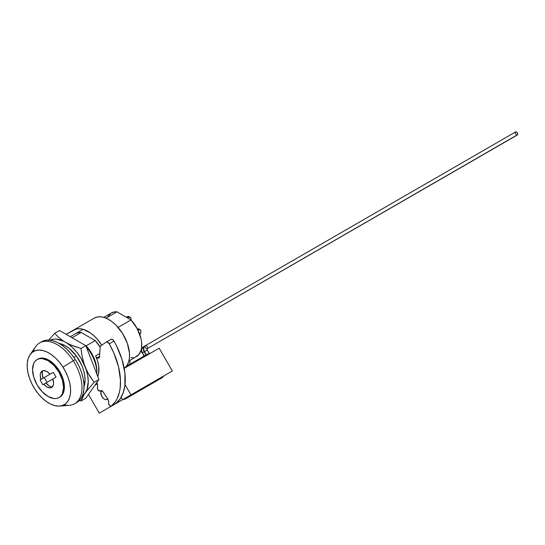 <?xml version="1.0" encoding="UTF-8"?>
<svg xmlns="http://www.w3.org/2000/svg" width="545" height="545" viewBox="0 0 545 545"><rect width="100%" height="100%" fill="white"/><g stroke="black" fill="none" stroke-linecap="round" stroke-linejoin="round"><path stroke-width="0.82" d="M111.364 312.973L114.648 311.863L116.943 311.815L130.998 319.929L137.251 328.744L141.012 338.677L141.571 341.919L141.571 347.88L141.012 350.469L138.825 354.611L135.392 357.077M133.293 357.609L130.998 357.663M107.855 316.747L110.689 313.409M96.881 373.066L96.881 370.92A25.152 14.524 -120 0 0 86.117 345.843L95.218 340.584A25.152 14.524 60 0 1 100.157 347.111L95.218 340.584L86.117 345.843L88.14 349.161L87.343 349.618L88.14 349.161A27.788 16.043 60 0 1 96.881 373.066A27.788 16.043 60 0 1 96.853 374.129A27.788 16.043 -120 0 0 88.14 349.161L86.117 345.843A25.152 14.524 60 0 1 96.853 371.956M76.355 355.967L73.861 357.404L76.355 355.967L81.777 365.354L83.596 370.328L84.713 375.232L85.088 379.872L84.053 386.541A27.788 16.043 60 0 0 65.441 345.843L69.276 348.493L76.355 355.967M103.761 317.36L111.391 312.953A25.152 14.524 -120 0 1 116.943 311.815L105.982 318.137L116.943 311.815L130.998 319.929L118.081 327.388L130.998 319.929A25.152 14.524 -120 0 1 136.55 356.519L128.913 360.933M75.612 333.608A25.152 14.524 60 0 1 81.164 332.47L95.218 340.584L81.164 332.47L72.063 337.723L81.164 332.47L78.868 332.525L75.585 333.629M97.65 376.663L98.72 372.875L98.679 366.008L97.562 360.974L95.634 355.871L99.728 353.501L95.634 355.871A25.152 14.524 -120 0 1 97.753 376.438M139.254 329.269L138.096 328.839L137.102 329.187M137.647 329.5L138.348 329.902L137.96 330.127L139.779 329.575L140.733 330.365L140.883 332.007L139.779 334.541A3.658 2.112 -60 0 0 140.93 331.394A3.658 2.112 -60 0 0 140.174 329.718A3.658 2.112 -60 0 0 138.348 329.902L137.647 329.5M129.329 316.856L128.164 316.42L126.351 317.245L127.176 316.768L128.416 317.483L127.591 317.96L128.92 317.251L130.248 317.306L130.95 318.423L130.807 320.235M140.174 329.718L138.934 329.003A3.658 2.112 120 0 0 137.401 329.03M130.248 317.306L129.002 316.584A3.658 2.112 120 0 0 127.176 316.768L128.416 317.483A3.658 2.112 -60 0 1 130.248 317.306A3.658 2.112 -60 0 1 131.004 318.975A3.658 2.112 -60 0 1 130.902 319.874M144.132 356.423L142.409 352.799A4.68 3.822 -120 0 1 143.376 346.838A1.758 1.015 -120 0 0 143.485 349.032A1.758 1.015 60 0 1 143.376 346.838L143.376 346.838A1.758 1.015 60 0 1 144.153 346.865A1.758 1.015 -120 0 0 143.376 346.838L145.413 345.659A1.758 1.015 -120 0 0 145.426 347.683A1.758 1.015 -120 0 0 147.184 348.691L515.338 136.141A1.758 1.015 -120 0 0 515.345 136.134A1.758 1.015 -120 0 0 515.338 136.141L517.389 134.956A1.758 1.015 -120 0 0 517.389 132.932A1.758 1.015 -120 0 0 515.631 131.917L143.376 346.838A4.68 3.822 60 0 0 142.409 352.799L144.241 355.967L142.409 352.799L144.459 351.62A4.68 3.822 -120 0 1 145.426 345.653L145.426 345.653A1.758 1.015 60 0 1 147.184 346.668A1.758 1.015 60 0 1 147.184 348.691L147.184 348.691A1.758 1.015 60 0 1 145.426 347.683A1.758 1.015 60 0 1 145.426 345.653L515.631 131.917A1.758 1.015 -120 0 0 515.631 133.947A1.758 1.015 -120 0 0 517.389 134.956L147.184 348.691A1.758 1.015 -120 0 0 147.184 346.668A1.758 1.015 -120 0 0 145.426 345.653A4.68 3.822 60 0 0 144.459 351.62L142.129 352.962C140.808 350.83 141.223 348.786 143.376 346.838M149.214 353.487L147.218 350.026L149.221 353.542L146.36 354.918L144.459 351.62L147.218 350.026L144.18 351.777L146.244 354.815M144.316 356.096L146.36 354.747M146.946 354.741L148.894 353.875M101.874 390.554L100.811 392.897L101.874 396.467A5.116 2.957 60 0 1 101.67 390.69L98.863 390.826A2.228 1.288 60 0 1 97.412 388.033L97.596 384.661L96.792 382.563A3.011 1.737 60 0 1 97.603 385.145L97.487 388.783L98.863 390.826A2.228 1.288 60 0 0 100.096 391.003L100.859 390.567M127.7 364.21L128.061 365.307M129.887 364.251L129.88 360.374M150.543 353.174A13.891 8.018 -120 0 0 149.132 353.344L150.543 353.174M147.62 354.032A13.891 8.018 -120 0 0 146.762 354.795L146.918 354.631M125.227 367.521L124.171 368.127L125.227 367.521A29.246 16.888 -120 0 0 122.543 333.431A29.246 16.888 -120 0 0 94.251 318.123L97.248 316.992L100.655 316.795L104.361 317.544L108.217 319.207L112.107 321.734L115.874 325.024L122.543 333.431L127.298 343.241L129.465 353.078L129.465 357.575L128.736 361.573L127.305 364.925L125.227 367.521M146.421 355.013L146.796 354.666M123.061 399.431L107.808 408.239L122.434 399.798L118.299 402.183L117.958 401.597L118.299 402.183L99.285 413.158L123.061 399.431L107.808 408.239L122.434 399.798L121.072 397.434L122.434 399.798L99.285 413.158L119.948 401.229A5.852 4.776 -120 0 0 119.968 401.222L130.957 394.873L125.003 384.566L130.957 394.873L172.322 370.995L159.16 348.194L124.219 368.372L159.16 348.194L172.322 370.995L127.51 396.862A13.891 8.018 60 0 1 125.65 398.783A13.891 8.018 60 0 1 123.061 399.431L116.8 403.048L123.061 399.431L125.65 398.783L127.51 396.862L168.786 373.032L163.704 375.968L161.845 377.889A13.891 8.018 -120 0 0 163.704 375.968L123.061 399.431M141.55 351.477L140.746 351.246M119.382 401.556L119.375 401.563A5.852 4.776 60 0 0 119.382 401.556L119.989 401.209A5.852 4.776 -120 0 1 119.968 401.222M88.467 394.423L99.285 413.158L88.467 394.423M66.177 334.33L76.375 328.976L79.556 328.71L83.004 329.282L90.279 332.838L93.876 335.713L97.296 339.208L101.745 345.183A29.246 16.888 60 0 0 73.568 330.066L66.177 334.33M94.251 318.123L73.568 330.066M94.871 385.315L97.419 383.844L94.871 385.315M159.256 378.537L161.845 377.889L125.65 398.783M107.603 398.831A5.116 2.957 60 0 1 106.99 399.424A5.116 2.957 60 0 1 101.874 396.467L103.727 398.681L105.137 399.499L106.445 399.628L107.774 398.518M515.366 132.231L516.033 131.842L516.987 132.387L517.75 134.152L517.389 134.956L147.184 348.691L147.218 350.026M146.585 354.87L146.196 355.217M515.611 135.828L147.177 348.698M110.982 339.337A3.011 1.737 -120 0 0 110.914 339.385L112.447 339.467L114.007 341.102A3.011 1.737 -120 0 0 110.982 339.337L106.227 342.083A3.011 1.737 60 0 0 106.159 342.131L100.219 346.245L99.503 356.846A3.011 1.737 60 0 1 98.89 358.045A3.011 1.737 60 0 1 97.228 357.799L99.531 356.471L97.228 357.799L96.165 357.098L98.045 358.16L98.774 358.106L99.435 357.282L100.219 346.245L106.159 342.131L107.263 342.022L109.252 343.847L113.823 352.976L118.578 366.976L120.486 380.41L120.098 388.537L119.403 392.25L117.059 398.804L115.417 401.597L111.289 406.086L110.042 405.97A2.105 1.213 60 0 1 108.68 403.198L108.489 400.902L107.385 398.47L102.923 391.671L101.683 390.697M106.227 342.083A3.011 1.737 60 0 1 109.252 343.847L114.007 341.102L116.426 345.619L122.053 359.571L124.934 373.311L124.853 385.792L123.143 392.931L120.179 398.851L115.792 403.47M115.867 403.443A2.105 1.213 -120 0 0 115.962 403.395A2.105 1.213 -120 0 0 116.044 403.341L111.289 406.086L116.044 403.341A55.658 32.135 -120 0 0 114.007 341.102L109.252 343.847A55.658 32.135 60 0 1 111.289 406.086A2.105 1.213 60 0 1 111.2 406.141A2.105 1.213 60 0 1 110.042 405.97L108.98 404.71L108.68 403.198A5.266 3.038 60 0 0 107.385 398.47L103.278 392.155A2.923 1.69 60 0 0 100.491 390.69L100.498 390.69A2.923 1.69 60 0 0 100.266 390.867A2.228 1.288 60 0 1 100.096 391.003M110.914 339.385L106.302 342.049M100.764 390.581L100.266 390.867L100.764 390.581M59.037 397.557L56.687 398.429L54.003 398.538L48.069 396.474L42.135 391.678L37.101 384.893L33.736 377.14L32.557 369.605L33.736 363.433L35.173 361.165L37.101 359.564A21.936 12.664 60 0 1 59.037 372.228A21.936 12.664 60 0 1 59.037 397.557L59.037 397.557A21.936 12.664 60 0 1 37.101 384.893A21.936 12.664 60 0 1 37.101 359.564L39.451 358.692L42.135 358.583L48.069 360.647L54.003 365.436L59.037 372.228L62.402 379.981L63.581 387.515L62.402 393.688L60.965 395.956L59.037 397.557L59.861 397.08A21.936 12.664 60 0 0 58.949 370.246L53.662 363.788L47.653 359.509L44.656 358.406L41.829 358.058L37.878 359.114M37.98 359.053L37.101 359.564M52.81 379.027L56.04 377.167L53.26 372.351L50.031 374.217L46.965 371.547L43.886 370.593L42.163 371.036L40.521 373.209L40.207 375.451L40.984 379.443L40.098 379.954L42.878 384.763L43.764 384.252L46.829 386.923L49.915 387.877L51.632 387.434L53.274 385.26L53.594 383.019L52.81 379.027L42.878 384.763L40.098 379.954L50.753 373.802L40.984 379.443A9.463 5.464 60 0 1 40.882 372.378A9.463 5.464 60 0 1 50.031 374.217L53.26 372.351L52.79 372.623L53.26 372.351L56.04 377.167L45.937 382.999L49.357 386.078L52.061 387.134A10.403 6.009 -120 0 1 45.937 382.999L43.764 384.252A9.463 5.464 60 0 0 49.833 387.877L49.833 387.877A9.463 5.464 60 0 0 52.81 379.027L55.958 377.215M51.06 373.625L51.952 373.107L51.06 373.625M53.185 372.399L50.031 374.217L53.185 372.399M52.177 372.978L43.021 378.264L44.234 377.562L47.013 382.379L44.234 377.562L52.177 372.978M41.141 379.354L40.098 379.954L41.141 379.354M42.639 370.811A10.403 6.009 -120 0 0 43.157 378.189L42.203 373.686L42.639 370.811M37.925 359.087A21.936 12.664 60 0 1 58.949 370.246L62.702 377.896L64.358 385.567L63.656 392.107L62.443 394.628L59.814 397.107M59.63 406.08L69.433 405.303A35.098 20.267 -120 0 0 73.255 360.763L62.968 367.112A30.711 17.733 60 0 1 59.63 406.08A30.711 17.733 60 0 1 34.825 389.055A30.711 17.733 60 0 1 30.016 354.788A30.711 17.733 60 0 1 62.968 367.112L73.255 360.763A35.098 20.267 60 0 1 74.72 403.702A35.098 20.267 60 0 1 64.024 404.806M74.72 403.702L76.784 402.51A35.098 20.267 -120 0 0 75.319 359.571L73.255 360.763L75.319 359.571A35.098 20.267 -120 0 0 41.686 341.715L39.621 342.907A35.098 20.267 60 0 1 73.255 360.763A35.098 20.267 -120 0 0 35.595 346.688L30.016 354.788M33.313 351.62A35.098 20.267 60 0 1 39.621 342.907M62.968 367.112L65.925 372.351L68.227 377.814L69.787 383.292L70.543 388.565L70.469 393.435L69.562 397.721L67.859 401.243L65.434 403.879L62.368 405.528L58.792 406.114L54.827 405.63L50.637 404.083L46.386 401.542L42.224 398.095L38.32 393.878L34.825 389.055L31.869 383.809L29.566 378.346L28.006 372.875L27.25 367.596L27.325 362.725L28.231 358.447L29.927 354.918L32.359 352.281L35.418 350.639L39.002 350.047L42.96 350.537L47.149 352.084L51.407 354.625L55.57 358.072L59.473 362.289L62.968 367.112M75.721 403.055L78.139 401.597L80.912 398.586L82.854 394.553L83.889 389.661L83.978 384.096L83.112 378.067L81.328 371.806L78.698 365.566L75.319 359.571L71.32 354.059L66.865 349.243L62.11 345.305L57.245 342.396L52.456 340.632L47.926 340.073L43.838 340.748L41.611 341.763M59.153 343.404A27.788 16.043 60 0 1 65.441 345.843L59.153 343.404M50.072 340.189A32.264 18.625 60 0 1 63.69 341.252L70.359 344.781L80.973 348.459L85.81 345.666L80.973 348.459L82.179 356.628L84.264 364.51L82.179 356.628L80.973 348.459L73.739 346.136L67.192 343.275A32.264 18.625 60 0 1 84.264 364.51L87.752 372.61L94.108 382.311L98.945 379.518L94.108 382.311L86.015 391.787L94.108 382.311L89.693 376.002L86.015 369.026A32.264 18.625 60 0 1 86.015 391.787L83.092 396.188L80.973 400.991L85.81 398.197L80.973 400.991L79.338 400.52L80.973 400.991L84.264 394.28A32.264 18.625 60 0 1 82.302 396.011L84.264 394.28L86.989 389.634L88.256 381.704L87.691 375.539L86.015 369.026L80.939 358.147L76.852 352.302L72.192 347.26L67.192 343.275L63.69 341.252L56.305 339.113L54.037 339.126L49.942 340.25M59.548 330.502L54.704 333.295L48.355 340.55L54.704 333.295L59.548 330.502L85.81 345.666L98.945 379.518L85.81 398.197L98.945 379.518L85.81 345.666L59.548 330.502M63.69 341.252L58.703 337.45L54.704 333.295L58.703 337.45L63.69 341.252M83.078 329.303L70.271 336.694M146.026 354.979L144.18 351.777C142.858 349.645 143.274 347.608 145.426 345.653L515.631 131.917M146.006 354.945L126.379 366.274M106.99 399.424L107.706 399.008M111.2 406.141L115.962 403.395"/></g></svg>
